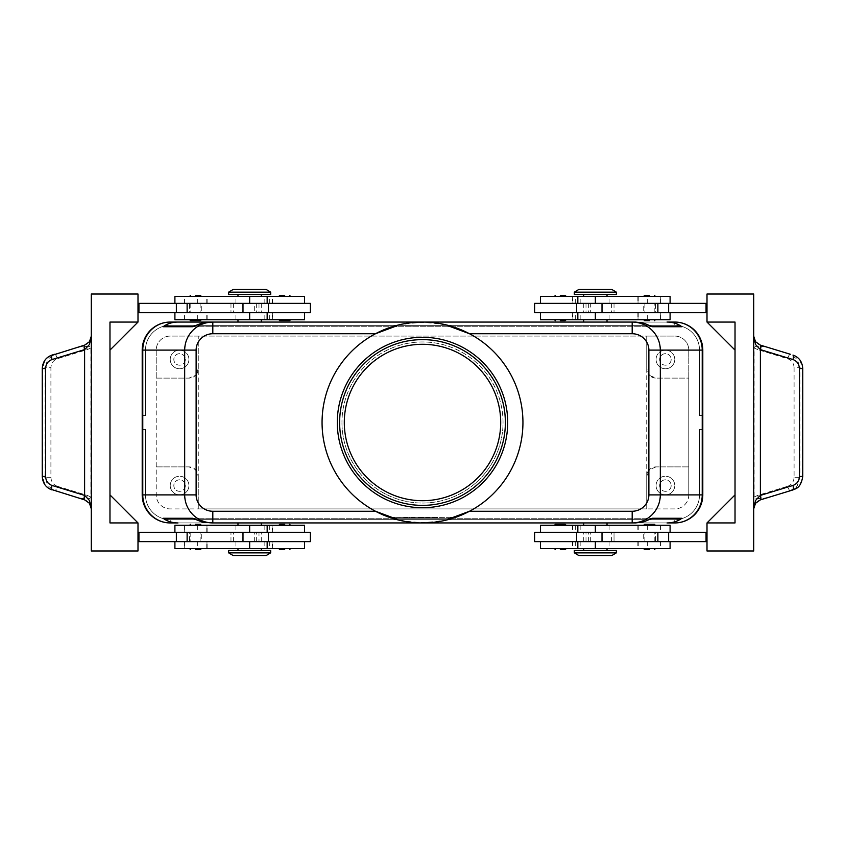 <?xml version="1.0" encoding="UTF-8"?>
<svg xmlns="http://www.w3.org/2000/svg" width="845" height="845" viewBox="0 0 845 845"><rect width="100%" height="100%" fill="white"/><g stroke="black" fill="none" stroke-linecap="round" stroke-linejoin="round"><path stroke-width="0.63" stroke-dasharray="4.22 3.17" d="M337.292 422.5A85.208 85.208 0 0 1 422.5 337.292A85.208 85.208 0 0 1 507.708 422.5A85.208 85.208 0 0 1 422.5 507.708A85.208 85.208 0 0 1 337.292 422.5M190.516 319.727L195.459 319.727L190.516 319.727M190.516 296.373L195.459 296.373L190.516 296.373M310.379 303.376L258.992 303.376L258.992 312.713L268.34 312.713L230.97 312.713L310.379 312.713M304.549 319.727L237.973 319.727L272.132 319.727L272.417 312.713L258.992 312.713M174.904 296.373L304.549 296.373M265.034 303.376L174.904 303.376L265.034 303.376M272.132 319.727L174.904 319.727M258.992 303.376L230.97 303.376L256.658 303.376L254.324 303.376L254.324 312.713L184.252 312.713L267.168 312.713L137.999 312.713L137.999 303.376L137.999 312.713M270.675 294.504L228.636 294.504M560.309 319.727L554.468 319.727L560.309 319.727M560.309 296.373L554.468 296.373L560.309 296.373M195.459 525.273L201.3 525.273L195.459 525.273M195.459 548.627L201.3 548.627L195.459 548.627M137.999 541.624L138.939 541.624L138.939 532.287L138.939 541.624L304.549 541.624L258.992 541.624L258.992 532.287L268.34 532.287L174.904 532.287L304.549 532.287L137.999 532.287L137.999 541.624L137.999 532.287M258.992 541.624L310.379 541.624M174.904 548.627L304.549 548.627M267.168 548.627L184.252 548.627L267.168 548.627M235.913 541.624L184.252 541.624L235.913 541.624L235.913 548.627M304.549 525.273L174.904 525.273M270.675 550.496L228.636 550.496M565.252 525.273L560.309 525.273L565.252 525.273M565.252 548.627L560.309 548.627L565.252 548.627M447.311 519.517C430.242 523.235 413.701 523.235 397.689 519.517M692.266 512.419A24.758 24.758 0 0 0 699.523 494.906A24.758 24.758 0 0 1 674.764 519.664L170.236 519.664A24.758 24.758 0 0 1 152.734 512.419A24.758 24.758 0 0 0 170.236 519.664L674.764 519.664A24.758 24.758 0 0 0 699.523 494.906L699.523 429.503L702.797 429.503L702.797 494.906A28.033 28.033 0 0 1 674.764 522.939A28.033 28.033 0 0 0 694.579 514.732A28.033 28.033 0 0 1 674.764 522.939A28.033 28.033 0 0 0 694.579 514.732A28.033 28.033 0 0 1 674.764 522.939A28.033 28.033 0 0 0 694.579 514.732A28.033 28.033 0 0 1 674.764 522.939A28.033 28.033 0 0 0 694.579 514.732A28.033 28.033 0 0 1 674.764 522.939A28.033 28.033 0 0 0 694.579 514.732A28.033 28.033 0 0 1 674.764 522.939A28.033 28.033 0 0 0 702.797 494.906A28.033 28.033 0 0 1 694.579 514.732A28.033 28.033 0 0 0 702.797 494.906A28.033 28.033 0 0 1 694.579 514.732A28.033 28.033 0 0 0 702.797 494.906A28.033 28.033 0 0 1 694.579 514.732A28.033 28.033 0 0 0 702.797 494.906A28.033 28.033 0 0 1 694.579 514.732A28.033 28.033 0 0 0 702.797 494.906A28.033 28.033 0 0 1 694.579 514.732A28.033 28.033 0 0 0 702.797 494.906L702.797 429.503L702.797 494.906L702.797 429.503L702.797 494.906L702.797 429.503L702.797 494.906L702.797 429.503L702.797 494.906L702.797 429.503L702.797 494.906L702.797 429.503L699.523 429.503L699.523 494.906A24.758 24.758 0 0 1 674.764 519.664L170.236 519.664A24.758 24.758 0 0 1 145.477 494.906L145.477 429.503L142.203 429.503L142.203 494.906A28.033 28.033 0 0 0 170.236 522.939A28.033 28.033 0 0 1 150.421 514.732A28.033 28.033 0 0 0 170.236 522.939A28.033 28.033 0 0 1 150.421 514.732A28.033 28.033 0 0 0 170.236 522.939A28.033 28.033 0 0 1 150.421 514.732A28.033 28.033 0 0 0 170.236 522.939A28.033 28.033 0 0 1 150.421 514.732A28.033 28.033 0 0 0 170.236 522.939A28.033 28.033 0 0 1 150.421 514.732A28.033 28.033 0 0 0 170.236 522.939A28.033 28.033 0 0 1 150.421 514.732A28.033 28.033 0 0 0 170.236 522.939L674.764 522.939A28.033 28.033 0 0 0 702.797 494.906L699.523 494.906L699.523 429.503L702.797 429.503L699.523 429.503L699.523 494.906A24.758 24.758 0 0 1 692.266 512.419A24.758 24.758 0 0 0 699.523 494.906L699.523 429.503L702.797 429.503L699.523 429.503L699.523 494.906A24.758 24.758 0 0 1 674.764 519.664A24.758 24.758 0 0 0 699.523 494.906L699.523 429.503L702.797 429.503L699.523 429.503L699.523 494.906A24.758 24.758 0 0 1 674.764 519.664L170.236 519.664L674.764 519.664A24.758 24.758 0 0 0 699.523 494.906L699.523 429.503L702.797 429.503L699.523 429.503L699.523 494.906A24.758 24.758 0 0 1 674.764 519.664L170.236 519.664A24.758 24.758 0 0 1 152.734 512.419A24.758 24.758 0 0 0 170.236 519.664L674.764 519.664A24.758 24.758 0 0 0 699.523 494.906L699.523 429.503L702.797 429.503L699.523 429.503L699.523 494.906L702.797 494.906L699.523 494.906L702.797 494.906L699.523 494.906L702.797 494.906L699.523 494.906L702.797 494.906L699.523 494.906L702.797 494.906L699.523 494.906L702.797 494.906L702.797 350.094A28.033 28.033 0 0 0 674.764 322.061A28.033 28.033 0 0 1 694.579 330.268A28.033 28.033 0 0 0 674.764 322.061A28.033 28.033 0 0 1 694.579 330.268A28.033 28.033 0 0 0 674.764 322.061A28.033 28.033 0 0 1 694.579 330.268A28.033 28.033 0 0 0 674.764 322.061A28.033 28.033 0 0 1 694.579 330.268A28.033 28.033 0 0 0 674.764 322.061A28.033 28.033 0 0 1 694.579 330.268A28.033 28.033 0 0 0 674.764 322.061A28.033 28.033 0 0 1 694.579 330.268A28.033 28.033 0 0 0 674.764 322.061L170.236 322.061A28.033 28.033 0 0 0 150.421 330.268A28.033 28.033 0 0 1 170.236 322.061A28.033 28.033 0 0 0 150.421 330.268A28.033 28.033 0 0 1 170.236 322.061A28.033 28.033 0 0 0 150.421 330.268A28.033 28.033 0 0 1 170.236 322.061A28.033 28.033 0 0 0 150.421 330.268A28.033 28.033 0 0 1 170.236 322.061A28.033 28.033 0 0 0 150.421 330.268A28.033 28.033 0 0 1 170.236 322.061A28.033 28.033 0 0 0 150.421 330.268A28.033 28.033 0 0 1 170.236 322.061A28.033 28.033 0 0 0 142.203 350.094A28.033 28.033 0 0 1 150.421 330.268A28.033 28.033 0 0 0 142.203 350.094A28.033 28.033 0 0 1 150.421 330.268A28.033 28.033 0 0 0 142.203 350.094A28.033 28.033 0 0 1 150.421 330.268A28.033 28.033 0 0 0 142.203 350.094A28.033 28.033 0 0 1 150.421 330.268A28.033 28.033 0 0 0 142.203 350.094A28.033 28.033 0 0 1 150.421 330.268A28.033 28.033 0 0 0 142.203 350.094A28.033 28.033 0 0 1 150.421 330.268A28.033 28.033 0 0 0 142.203 350.094L142.203 415.497L145.477 415.497L142.203 415.497L142.203 350.094L142.203 415.497L145.477 415.497L145.477 350.094A24.758 24.758 0 0 1 152.734 332.581A24.758 24.758 0 0 0 145.477 350.094A24.758 24.758 0 0 1 170.236 325.336A24.758 24.758 0 0 0 145.477 350.094A24.758 24.758 0 0 1 170.236 325.336A24.758 24.758 0 0 0 145.477 350.094A24.758 24.758 0 0 1 170.236 325.336A24.758 24.758 0 0 0 145.477 350.094A24.758 24.758 0 0 1 170.236 325.336A24.758 24.758 0 0 0 145.477 350.094A24.758 24.758 0 0 1 170.236 325.336A24.758 24.758 0 0 0 145.477 350.094L145.477 415.497L142.203 415.497L142.203 350.094L142.203 415.497L145.477 415.497L145.477 350.094L145.477 415.497L142.203 415.497L142.203 350.094L142.203 415.497L145.477 415.497L145.477 350.094L145.477 415.497L142.203 415.497L142.203 350.094L142.203 415.497L142.203 350.094L142.203 415.497L142.203 350.094L145.477 350.094L145.477 415.497L145.477 350.094L145.477 415.497L142.203 415.497L145.477 415.497L145.477 350.094L145.477 415.497L142.203 415.497L145.477 415.497L145.477 350.094L142.203 350.094L145.477 350.094L142.203 350.094L142.203 494.906A28.033 28.033 0 0 0 150.421 514.732A28.033 28.033 0 0 1 142.203 494.906A28.033 28.033 0 0 0 150.421 514.732A28.033 28.033 0 0 1 142.203 494.906A28.033 28.033 0 0 0 150.421 514.732A28.033 28.033 0 0 1 142.203 494.906A28.033 28.033 0 0 0 150.421 514.732A28.033 28.033 0 0 1 142.203 494.906A28.033 28.033 0 0 0 150.421 514.732A28.033 28.033 0 0 1 142.203 494.906L142.203 429.503L142.203 494.906L142.203 429.503L142.203 494.906L142.203 429.503L142.203 494.906L142.203 429.503L142.203 494.906L142.203 429.503L142.203 494.906L142.203 429.503L145.477 429.503L145.477 494.906A24.758 24.758 0 0 0 152.734 512.419A24.758 24.758 0 0 1 145.477 494.906L145.477 429.503L142.203 429.503L145.477 429.503L145.477 494.906A24.758 24.758 0 0 0 170.236 519.664A24.758 24.758 0 0 1 145.477 494.906L145.477 429.503L142.203 429.503L145.477 429.503L145.477 494.906A24.758 24.758 0 0 0 170.236 519.664L674.764 519.664L170.236 519.664A24.758 24.758 0 0 1 145.477 494.906L145.477 429.503L142.203 429.503L145.477 429.503L145.477 494.906A24.758 24.758 0 0 0 170.236 519.664L674.764 519.664A24.758 24.758 0 0 0 692.266 512.419A24.758 24.758 0 0 1 674.764 519.664L170.236 519.664A24.758 24.758 0 0 1 145.477 494.906L145.477 429.503L142.203 429.503L145.477 429.503L145.477 494.906A24.758 24.758 0 0 0 170.236 519.664L674.764 519.664A24.758 24.758 0 0 0 692.266 512.419M152.734 512.419A24.758 24.758 0 0 1 145.477 494.906L145.477 429.503L142.203 429.503L145.477 429.503L145.477 494.906A24.758 24.758 0 0 0 152.734 512.419M674.764 322.061L674.764 325.336A24.758 24.758 0 0 1 692.266 332.581A24.758 24.758 0 0 0 674.764 325.336A24.758 24.758 0 0 1 699.523 350.094A24.758 24.758 0 0 0 674.764 325.336A24.758 24.758 0 0 1 699.523 350.094A24.758 24.758 0 0 0 674.764 325.336A24.758 24.758 0 0 1 699.523 350.094A24.758 24.758 0 0 0 674.764 325.336A24.758 24.758 0 0 1 699.523 350.094A24.758 24.758 0 0 0 674.764 325.336A24.758 24.758 0 0 1 699.523 350.094A24.758 24.758 0 0 0 674.764 325.336L170.236 325.336A24.758 24.758 0 0 0 152.734 332.581A24.758 24.758 0 0 1 170.236 325.336L674.764 325.336L170.236 325.336L674.764 325.336L170.236 325.336L674.764 325.336L170.236 325.336L674.764 325.336L170.236 325.336L674.764 325.336L170.236 325.336L674.764 325.336L674.764 322.061L170.236 322.061L674.764 322.061L170.236 322.061L674.764 322.061L170.236 322.061L674.764 322.061L170.236 322.061L674.764 322.061L674.764 325.336L674.764 322.061L170.236 322.061L674.764 322.061L170.236 322.061L170.236 325.336L170.236 322.061M702.797 350.094A28.033 28.033 0 0 0 694.579 330.268A28.033 28.033 0 0 1 702.797 350.094A28.033 28.033 0 0 0 694.579 330.268A28.033 28.033 0 0 1 702.797 350.094A28.033 28.033 0 0 0 694.579 330.268A28.033 28.033 0 0 1 702.797 350.094A28.033 28.033 0 0 0 694.579 330.268A28.033 28.033 0 0 1 702.797 350.094A28.033 28.033 0 0 0 694.579 330.268A28.033 28.033 0 0 1 702.797 350.094L702.797 415.497L699.523 415.497L699.523 350.094A24.758 24.758 0 0 0 692.266 332.581A24.758 24.758 0 0 1 699.523 350.094L699.523 415.497L702.797 415.497L702.797 350.094L702.797 415.497L699.523 415.497L699.523 350.094L699.523 415.497L702.797 415.497L702.797 350.094L702.797 415.497L699.523 415.497L699.523 350.094L699.523 415.497L702.797 415.497L702.797 350.094L702.797 415.497L699.523 415.497L699.523 350.094L699.523 415.497L702.797 415.497L702.797 350.094L702.797 415.497L699.523 415.497L699.523 350.094L699.523 415.497L702.797 415.497L702.797 350.094A28.033 28.033 0 0 0 694.579 330.268A28.033 28.033 0 0 1 702.797 350.094L699.523 350.094L699.523 415.497L699.523 350.094L702.797 350.094M574.325 552.841L616.364 552.841M578.994 555.64L611.695 555.64M574.325 550.496L616.364 550.496M595.345 522.939L607.027 522.939L595.345 522.939M540.451 525.273L670.096 525.273M270.675 552.841L228.636 552.841M266.006 555.64L233.304 555.64M249.655 522.939L237.973 522.939L249.655 522.939M574.325 292.159L616.364 292.159M578.994 289.36L611.695 289.36M574.325 294.504L616.364 294.504M595.345 322.061L607.027 322.061L595.345 322.061M540.451 319.727L670.096 319.727M270.675 292.159L228.636 292.159M266.006 289.36L233.304 289.36M249.655 322.061L237.973 322.061L249.655 322.061M656.079 466.884L649.467 469.619A9.348 9.348 0 0 0 646.731 476.221L646.731 336.078L674.764 336.078A14.016 14.016 0 0 1 688.781 350.094L688.781 378.116L656.079 378.116A9.348 9.348 0 0 1 649.467 375.381L656.079 378.116L688.781 378.116L688.781 494.906A14.016 14.016 0 0 1 674.764 508.922L646.731 508.922L646.731 476.221L649.467 469.619A9.348 9.348 0 0 1 656.079 466.884L688.781 466.884L656.079 466.884M198.269 476.221L198.269 508.922L170.236 508.922A14.016 14.016 0 0 1 156.219 494.906L156.219 378.116L188.921 378.116A9.348 9.348 0 0 0 195.533 375.381L188.921 378.116L156.219 378.116L156.219 350.094A14.016 14.016 0 0 1 170.236 336.078L198.269 336.078L198.269 476.221A9.348 9.348 0 0 0 188.921 466.884L195.533 469.619L198.269 476.221L198.269 508.922L646.731 508.922L646.731 476.221M671.162 485.569A5.746 5.746 0 0 1 665.416 491.315A5.746 5.746 0 0 1 659.681 485.569A5.746 5.746 0 0 1 665.416 479.823A5.746 5.746 0 0 1 671.162 485.569A5.746 5.746 0 0 1 665.416 491.315A5.746 5.746 0 0 1 659.681 485.569A5.746 5.746 0 0 1 665.416 479.823A5.746 5.746 0 0 1 671.162 485.569M656.079 485.569A9.348 9.348 0 0 0 665.416 494.906A9.348 9.348 0 0 0 674.764 485.569A9.348 9.348 0 0 1 665.416 494.906A9.348 9.348 0 0 1 656.079 485.569A9.348 9.348 0 0 1 665.416 476.221A9.348 9.348 0 0 1 674.764 485.569A9.348 9.348 0 0 0 665.416 476.221A9.348 9.348 0 0 0 656.079 485.569M185.319 359.431A5.746 5.746 0 0 1 179.584 365.177A5.746 5.746 0 0 1 173.838 359.431A5.746 5.746 0 0 1 179.584 353.685A5.746 5.746 0 0 1 185.319 359.431A5.746 5.746 0 0 1 179.584 365.177A5.746 5.746 0 0 1 173.838 359.431A5.746 5.746 0 0 1 179.584 353.685A5.746 5.746 0 0 1 185.319 359.431M170.236 359.431A9.348 9.348 0 0 0 179.584 368.779A9.348 9.348 0 0 0 188.921 359.431A9.348 9.348 0 0 1 179.584 368.779A9.348 9.348 0 0 1 170.236 359.431A9.348 9.348 0 0 1 179.584 350.094A9.348 9.348 0 0 1 188.921 359.431A9.348 9.348 0 0 0 179.584 350.094A9.348 9.348 0 0 0 170.236 359.431M671.162 359.431A5.746 5.746 0 0 1 665.416 365.177A5.746 5.746 0 0 1 659.681 359.431A5.746 5.746 0 0 1 665.416 353.685A5.746 5.746 0 0 1 671.162 359.431A5.746 5.746 0 0 1 665.416 365.177A5.746 5.746 0 0 1 659.681 359.431A5.746 5.746 0 0 1 665.416 353.685A5.746 5.746 0 0 1 671.162 359.431M656.079 359.431A9.348 9.348 0 0 0 665.416 368.779A9.348 9.348 0 0 0 674.764 359.431A9.348 9.348 0 0 1 665.416 368.779A9.348 9.348 0 0 1 656.079 359.431A9.348 9.348 0 0 1 665.416 350.094A9.348 9.348 0 0 1 674.764 359.431A9.348 9.348 0 0 0 665.416 350.094A9.348 9.348 0 0 0 656.079 359.431M185.319 485.569A5.746 5.746 0 0 1 179.584 491.315A5.746 5.746 0 0 1 173.838 485.569A5.746 5.746 0 0 1 179.584 479.823A5.746 5.746 0 0 1 185.319 485.569A5.746 5.746 0 0 1 179.584 491.315A5.746 5.746 0 0 1 173.838 485.569A5.746 5.746 0 0 1 179.584 479.823A5.746 5.746 0 0 1 185.319 485.569M170.236 485.569A9.348 9.348 0 0 0 179.584 494.906A9.348 9.348 0 0 0 188.921 485.569A9.348 9.348 0 0 1 179.584 494.906A9.348 9.348 0 0 1 170.236 485.569A9.348 9.348 0 0 1 179.584 476.221A9.348 9.348 0 0 1 188.921 485.569A9.348 9.348 0 0 0 179.584 476.221A9.348 9.348 0 0 0 170.236 485.569M670.096 548.627L540.451 548.627M534.621 541.624L614.03 541.624L614.03 532.287L707.001 532.287L707.001 541.624L707.001 532.287M540.663 532.287L580.166 532.287L540.663 532.287L540.663 525.273M581.613 541.624L660.748 541.624L581.613 541.624M586.007 541.624L586.007 532.287L614.03 532.287L614.03 541.624L540.451 541.624L707.001 541.624M534.621 532.287L586.007 532.287M654.484 548.627L649.541 548.627L654.484 548.627M654.484 525.273L649.541 525.273L654.484 525.273M284.691 548.627L290.532 548.627L284.691 548.627M284.691 525.273L290.532 525.273L284.691 525.273M670.096 296.373L540.451 296.373M581.613 312.713L660.748 312.713L581.613 312.713M534.621 303.376L670.096 303.376L590.676 303.376L590.676 312.713L707.001 312.713L707.001 303.376L707.001 312.713M586.007 303.376L586.007 312.713L576.66 312.713L614.03 312.713L590.676 312.713M649.541 296.373L643.7 296.373L649.541 296.373M649.541 319.727L643.7 319.727L649.541 319.727M279.748 296.373L284.691 296.373L279.748 296.373M279.748 319.727L284.691 319.727L279.748 319.727M753.708 336.173L753.708 550.972L707.001 550.972L707.001 522.939L735.023 522.939L735.023 322.061L707.001 322.061L707.001 294.028L753.708 294.028L753.708 336.173A9.348 9.348 0 0 0 760.331 345.109L771.95 348.647A17.122 4.669 -163 0 0 759.454 346.418A17.122 4.669 -163 0 0 758.905 346.418C756.032 346.091 754.448 346.608 754.152 347.96L754.152 497.04C754.49 498.402 756.074 498.92 758.905 498.582A17.122 4.669 163 0 0 759.454 498.582A17.122 4.669 163 0 0 771.95 496.353L760.331 499.891A9.348 9.348 0 0 0 753.708 508.827M42.25 368.547L45.102 367.733L50.911 367.733L50.911 477.267L45.102 477.267L45.102 367.733L47.721 359.315L54.64 354.277L84.669 345.109A9.348 9.348 0 0 0 91.292 336.173L91.292 294.028L137.999 294.028L137.999 322.061L109.977 350.094L137.999 322.061L109.977 322.061L137.999 322.061L109.977 322.061L109.977 350.094L109.977 322.061L137.999 322.061L109.977 322.061L109.977 350.094L137.999 322.061M49.411 356.189L45.06 360.128L42.44 368.547L42.44 476.453L45.06 484.872L49.411 488.811M54.661 354.266L54.661 354.266A4.669 1.278 -107 0 1 56.002 355.439A4.669 1.278 -107 0 1 57.354 358.734C53.309 360.245 51.165 363.255 50.911 367.733M802.75 368.547L802.56 476.453L799.898 477.267L794.089 477.267L794.089 367.733L799.898 367.733L799.898 477.267L797.279 485.685L790.36 490.723L792.99 489.92L799.94 484.872L802.75 476.453M758.905 498.582A4.669 1.278 73 0 1 757.638 495.423L787.646 486.266A4.669 1.278 73 0 0 788.998 489.561A4.669 1.278 73 0 0 790.339 490.734L771.95 496.353M137.999 522.939L109.977 522.939L137.999 522.939L109.977 522.939L137.999 522.939L109.977 494.906L109.977 522.939L137.999 522.939L109.977 494.906L109.977 522.939L109.977 494.906L109.977 522.939L109.977 494.906L137.999 522.939L137.999 550.972L91.292 550.972L91.292 508.827A9.348 9.348 0 0 0 84.669 499.891L73.05 496.353A17.122 4.669 17 0 0 85.546 498.582A17.122 4.669 17 0 0 86.095 498.582C88.968 498.909 90.552 498.392 90.848 497.04L90.848 347.96C90.51 346.598 88.926 346.08 86.095 346.418A17.122 4.669 -17 0 0 85.546 346.418A17.122 4.669 -17 0 0 73.05 348.647M73.05 496.353L54.64 490.723L47.721 485.685L45.102 477.267L42.25 476.453M50.911 477.267C51.165 481.745 53.309 484.755 57.354 486.266A4.669 1.278 -73 0 1 56.002 489.561A4.669 1.278 -73 0 1 54.661 490.734L51.957 489.899M771.95 348.647L790.36 354.277L797.279 359.315L799.898 367.733L802.56 368.547L799.94 360.128L795.589 356.189M500.705 422.5A78.205 78.205 0 0 1 422.5 500.705A78.205 78.205 0 0 1 344.295 422.5A78.205 78.205 0 0 1 422.5 344.295A78.205 78.205 0 0 1 500.705 422.5M397.689 325.483C414.23 321.787 430.77 321.787 447.311 325.483M469.503 333.743A100.439 100.439 0 0 1 469.503 511.257A100.439 100.439 0 0 1 322.061 422.5A100.439 100.439 0 0 1 469.503 333.743M505.373 422.5A82.873 82.873 0 0 1 422.5 505.373A82.873 82.873 0 0 1 339.627 422.5A82.873 82.873 0 0 1 422.5 339.627A82.873 82.873 0 0 1 505.373 422.5M503.039 422.5A80.539 80.539 0 0 0 422.5 341.961A80.539 80.539 0 0 0 341.961 422.5A80.539 80.539 0 0 1 422.5 341.961A80.539 80.539 0 0 1 503.039 422.5A80.539 80.539 0 0 1 422.5 503.039A80.539 80.539 0 0 1 341.961 422.5A80.539 80.539 0 0 0 422.5 503.039A80.539 80.539 0 0 0 503.039 422.5M198.269 368.779L195.533 375.381A9.348 9.348 0 0 0 198.269 368.779L198.269 336.078L646.731 336.078L646.731 368.779L649.467 375.381A9.348 9.348 0 0 1 646.731 368.779M794.089 367.733C793.835 363.255 791.691 360.245 787.646 358.734L757.638 349.576A4.669 1.278 107 0 1 758.905 346.418M57.354 486.266L87.362 495.423A4.669 1.278 -73 0 1 86.095 498.582M86.095 346.418A4.669 1.278 -107 0 1 87.362 349.576L57.354 358.734M91.292 508.827L91.292 336.173M109.977 350.094L109.977 322.061L109.977 350.094M254.324 303.376L138.939 303.376L138.939 312.713L138.939 303.376L137.999 303.376M735.023 350.094L707.001 322.061L735.023 322.061L735.023 350.094L735.023 322.061L707.001 322.061L735.023 350.094L735.023 322.061L735.023 350.094L707.001 322.061L735.023 322.061L707.001 322.061M735.023 522.939L735.023 494.906L735.023 522.939L735.023 494.906L735.023 522.939L707.001 522.939L735.023 494.906L707.001 522.939L735.023 522.939M735.023 494.906L707.001 522.939M590.676 303.376L707.001 303.376M706.061 303.376L706.061 312.713M706.061 541.624L706.061 532.287M284.691 319.727L290.532 319.727L284.691 319.727M284.691 296.373L290.532 296.373L284.691 296.373M614.03 303.376L614.03 312.713L614.03 303.376M588.342 303.376L588.342 312.713M534.621 312.713L586.007 312.713M595.345 296.373L583.673 296.373L595.345 296.373L595.345 303.376L595.345 296.373M583.673 319.727L595.345 319.727L583.673 319.727M649.541 525.273L643.7 525.273L649.541 525.273M649.541 548.627L643.7 548.627L649.541 548.627M588.342 541.624L588.342 532.287M590.676 541.624L590.676 532.287M560.309 548.627L554.468 548.627L560.309 548.627M595.345 548.627L607.027 548.627L595.345 548.627L595.345 541.624L595.345 548.627M560.309 525.273L554.468 525.273L560.309 525.273M595.345 525.273L607.027 525.273L595.345 525.273L595.345 532.287L595.345 525.273M156.219 466.884L188.921 466.884L156.219 466.884M688.781 494.906L688.781 350.094A14.016 14.016 0 0 0 674.764 336.078L170.236 336.078A14.016 14.016 0 0 0 156.219 350.094L156.219 494.906A14.016 14.016 0 0 0 170.236 508.922L674.764 508.922A14.016 14.016 0 0 0 688.781 494.906M249.655 294.504L237.973 294.504L249.655 294.504M249.655 550.496L261.327 550.496L249.655 550.496M632.187 322.061L212.813 322.061L632.187 322.061M702.797 415.497L699.523 415.497L702.797 415.497M212.813 522.939L632.187 522.939L212.813 522.939M674.764 522.939L674.764 519.664L674.764 522.939L674.764 519.664L674.764 522.939L674.764 519.664L674.764 522.939L674.764 519.664L674.764 522.939L674.764 519.664L674.764 522.939L674.764 519.664L674.764 522.939L170.236 522.939L674.764 522.939L170.236 522.939L674.764 522.939L170.236 522.939L674.764 522.939L170.236 522.939L674.764 522.939L170.236 522.939L170.236 519.664L170.236 522.939L170.236 519.664L170.236 522.939L170.236 519.664L170.236 522.939L170.236 519.664L170.236 522.939L170.236 519.664L170.236 522.939L170.236 519.664L170.236 522.939L674.764 522.939L170.236 522.939M150.421 514.732A28.033 28.033 0 0 1 142.203 494.906A28.033 28.033 0 0 0 150.421 514.732M436.516 517.33L433.01 517.33L436.516 517.33L436.516 518.27L437.678 518.27L433.01 518.27L433.01 517.33L435.935 517.33L433.01 517.33L433.01 518.27L437.678 518.27L430.675 518.27L430.675 517.33L437.678 517.33L430.675 517.33L430.675 518.27L437.678 518.27L433.01 518.27L436.516 518.27L436.516 517.33M433.01 518.27L433.01 517.33L433.01 518.27M409.656 518.27L409.656 517.33L407.322 517.33L409.656 517.33L409.656 518.27L407.322 518.27L407.322 517.33L407.322 518.27L409.656 518.27M394.467 518.27L452.867 518.27L394.467 517.33L452.867 517.33L392.133 517.33L428.341 517.33L416.659 517.33L422.5 517.33L422.5 518.27L394.467 518.27L394.467 517.33M450.533 518.27L450.533 517.33M452.867 518.27L452.867 517.33M392.133 518.27L422.5 518.27L422.5 517.33L422.5 518.27L392.133 518.27L392.133 517.33M414.325 518.27L423.672 518.27L411.99 518.27L411.99 517.33L423.672 517.33L411.99 517.33L411.99 518.27L414.325 518.27L414.325 517.33L414.325 518.27M428.341 518.27L428.341 517.33L428.341 518.27L426.007 518.27L426.007 517.33L426.007 518.27L422.5 518.27L422.5 517.33L422.5 518.27L418.993 518.27L418.993 517.33L418.993 518.27L416.659 518.27L416.659 517.33L416.659 518.27L428.341 518.27M192.702 518.27L652.298 518.27L192.702 518.27M209.465 522.939L635.535 522.939M192.702 326.73L652.298 326.73L192.702 326.73M635.535 322.061L209.465 322.061M310.379 532.287L258.992 532.287M138.939 541.624L138.939 532.287M254.324 541.624L254.324 532.287M256.658 541.624L256.658 532.287M230.97 541.624L230.97 532.287L230.97 541.624M254.324 312.713L272.132 312.713M195.459 319.727L201.3 319.727L195.459 319.727M195.459 296.373L201.3 296.373L195.459 296.373M138.939 303.376L138.939 312.713M256.658 303.376L256.658 312.713M230.97 303.376L230.97 312.713L230.97 303.376M189.618 303.376L201.3 303.376L201.3 312.713L189.618 312.713L189.618 303.376L201.3 303.376M199.42 303.376L190.79 303.376L199.42 303.376M191.509 312.713L200.128 312.713L191.509 312.713M189.618 312.713L201.3 312.713M655.382 303.376L643.7 303.376L643.7 312.713L655.382 312.713L655.382 303.376L643.7 303.376M653.491 303.376L644.872 303.376L653.491 303.376M645.58 312.713L654.21 312.713L645.58 312.713M655.382 312.713L643.7 312.713M189.618 541.624L201.3 541.624L201.3 532.287L189.618 532.287L189.618 541.624L201.3 541.624M191.509 541.624L200.128 541.624L191.509 541.624M199.42 532.287L190.79 532.287L199.42 532.287M189.618 532.287L201.3 532.287M655.382 541.624L643.7 541.624L643.7 532.287L655.382 532.287L655.382 541.624L643.7 541.624M645.58 541.624L654.21 541.624L645.58 541.624M653.491 532.287L644.872 532.287L653.491 532.287M655.382 532.287L643.7 532.287M269.703 303.376L269.703 296.373M304.337 319.727L304.337 312.713M235.913 319.727L235.913 312.713M304.337 541.624L304.337 548.627M269.703 525.273L269.703 532.287M142.203 494.906L145.477 494.906L142.203 494.906M145.477 350.094L142.203 350.094L145.477 350.094M609.087 525.273L609.087 532.287M575.297 541.624L575.297 548.627M575.297 319.727L575.297 312.713M609.087 303.376L609.087 296.373M540.663 303.376L540.663 296.373M787.646 358.734A4.669 1.278 107 0 1 788.998 355.439A4.669 1.278 107 0 1 790.339 354.266L790.36 354.277M787.646 486.266C791.691 484.755 793.835 481.745 794.089 477.267M754.152 497.04L757.638 495.423M757.638 349.576L754.152 347.96M87.362 495.423L90.848 497.04M90.848 347.96L87.362 349.576M583.737 303.376L583.737 312.713M611.379 303.376L611.379 312.713M602.358 303.376L602.358 312.713M575.297 303.376L575.297 296.373M572.868 303.376L572.868 296.373M660.526 303.376L660.526 296.373M647.333 303.376L647.333 296.373M638.028 303.376L638.028 296.373M595.345 319.727L595.345 312.713L595.345 319.727M540.663 319.727L540.663 312.713M572.868 319.727L572.868 312.713M660.526 319.727L660.526 312.713M647.333 319.727L647.333 312.713M638.028 319.727L638.028 312.713M609.087 319.727L609.087 312.713M611.379 541.624L611.379 532.287M583.737 541.624L583.737 532.287M602.358 541.624L602.358 532.287M540.663 541.624L540.663 548.627M572.868 541.624L572.868 548.627M660.526 541.624L660.526 548.627M647.333 541.624L647.333 548.627M638.028 541.624L638.028 548.627M609.087 541.624L609.087 548.627M575.297 525.273L575.297 532.287M572.868 525.273L572.868 532.287M660.526 525.273L660.526 532.287M647.333 525.273L647.333 532.287M638.028 525.273L638.028 532.287M435.935 518.27L435.935 517.33L435.935 518.27M437.097 518.27L437.097 517.33L437.097 518.27M432.429 518.27L432.429 517.33L432.429 518.27M423.081 518.27L423.081 517.33M421.919 518.27L421.919 517.33M412.571 518.27L412.571 517.33M426.239 518.27L426.239 517.33M418.761 518.27L418.761 517.33M249.655 525.273L249.655 532.287L249.655 525.273M235.913 525.273L235.913 532.287M206.972 525.273L206.972 532.287M197.667 525.273L197.667 532.287M184.474 525.273L184.474 532.287M272.132 525.273L272.132 532.287M304.337 525.273L304.337 532.287M249.655 541.624L249.655 548.627L249.655 541.624M206.972 541.624L206.972 548.627M197.667 541.624L197.667 548.627M184.474 541.624L184.474 548.627M272.132 541.624L272.132 548.627M269.703 541.624L269.703 548.627M261.263 541.624L261.263 532.287M242.642 541.624L242.642 532.287M233.621 541.624L233.621 532.287M249.655 319.727L249.655 312.713L249.655 319.727M206.972 319.727L206.972 312.713M197.667 319.727L197.667 312.713M184.474 319.727L184.474 312.713M269.703 319.727L269.703 312.713M249.655 303.376L249.655 296.373L249.655 303.376M235.913 303.376L235.913 296.373M206.972 303.376L206.972 296.373M197.667 303.376L197.667 296.373M184.474 303.376L184.474 296.373M272.132 303.376L272.132 296.373M304.337 303.376L304.337 296.373M261.263 303.376L261.263 312.713M242.642 303.376L242.642 312.713M233.621 303.376L233.621 312.713M264.834 303.376L264.834 296.373M264.834 525.273L264.834 532.287M580.166 541.624L580.166 548.627M580.166 319.727L580.166 312.713M580.166 303.376L580.166 296.373M572.424 296.373L572.424 303.376M660.748 296.373L660.748 303.376M637.859 296.373L637.859 303.376M638.25 296.373L638.25 303.376M572.424 312.713L572.424 319.727M660.748 312.713L660.748 319.727M637.859 312.713L637.859 319.727M638.25 312.713L638.25 319.727M572.424 541.624L572.424 548.627M660.748 541.624L660.748 548.627M637.859 541.624L637.859 548.627M638.25 541.624L638.25 548.627M580.166 525.273L580.166 532.287M572.424 525.273L572.424 532.287M660.748 525.273L660.748 532.287M637.859 525.273L637.859 532.287M638.25 525.273L638.25 532.287M437.678 518.27L437.678 517.33M423.672 518.27L423.672 517.33M206.75 532.287L206.75 525.273M207.141 532.287L207.141 525.273M184.252 532.287L184.252 525.273M272.576 532.287L272.576 525.273M206.75 548.627L206.75 541.624M207.141 548.627L207.141 541.624M184.252 548.627L184.252 541.624M272.576 548.627L272.576 541.624M264.834 541.624L264.834 548.627M206.75 319.727L206.75 312.713M207.141 319.727L207.141 312.713M184.252 319.727L184.252 312.713M272.576 319.727L272.576 312.713M264.834 319.727L264.834 312.713M206.75 303.376L206.75 296.373M207.141 303.376L207.141 296.373M184.252 303.376L184.252 296.373M272.576 303.376L272.576 296.373M190.79 303.376L190.79 312.713M200.138 303.376L200.138 312.713M644.862 303.376L644.862 312.713M654.21 312.713L654.21 303.376M200.138 541.624L200.138 532.287M190.79 532.287L190.79 541.624M654.21 541.624L654.21 532.287M644.862 541.624L644.862 532.287"/><path stroke-width="1.27" d="M344.295 422.5A78.205 78.205 0 0 1 422.5 344.295A78.205 78.205 0 0 1 500.705 422.5A78.205 78.205 0 0 1 422.5 500.705A78.205 78.205 0 0 1 344.295 422.5M191.308 320.656L195.459 320.656L191.308 320.656M195.459 295.433L200.371 295.433L195.459 295.433M310.379 312.713L310.379 303.376L268.34 303.376L268.34 312.713L310.379 312.713M304.549 303.376L304.549 296.373L174.904 296.373L174.904 303.376M174.904 312.713L174.904 319.727L304.549 319.727L304.549 312.713M560.309 320.656L565.22 320.656L560.309 320.656M560.309 295.433L565.22 295.433L560.309 295.433M195.459 524.344L200.371 524.344L195.459 524.344M195.459 549.567L200.371 549.567L195.459 549.567M268.34 541.624L310.379 541.624L310.379 532.287L268.34 532.287L268.34 541.624L242.99 541.624L242.99 532.287L268.34 532.287M304.549 541.624L304.549 548.627L174.904 548.627L174.904 541.624M174.904 532.287L174.904 525.273L304.549 525.273L304.549 532.287M564.46 524.344L560.309 524.344L564.46 524.344M560.309 549.567L565.22 549.567L560.309 549.567M632.187 511.257L632.187 522.939C639.908 522.812 646.541 520.076 652.087 514.732C657.452 509.208 660.198 502.595 660.325 494.906L648.875 494.906A16.689 16.351 0 0 1 632.187 511.257L469.503 511.257L447.311 519.517M648.875 350.094L702.227 350.094A28.033 27.462 -90 0 0 694.178 330.268A28.033 27.462 -90 0 0 674.764 322.061L667.022 322.061C672.757 322.103 677.711 323.656 681.883 326.73L652.298 326.73L644.038 323.255L635.535 322.061L212.813 322.061C205.092 322.188 198.459 324.924 192.913 330.268C187.548 335.792 184.802 342.405 184.675 350.094L184.675 494.906L142.773 494.906A28.033 27.462 90 0 0 150.822 514.732A28.033 27.462 90 0 0 170.236 522.939L177.978 522.939C172.243 522.897 167.289 521.344 163.117 518.27L192.702 518.27L202.187 522.062L212.813 522.939L212.813 511.257A16.689 16.351 180 0 1 196.124 494.906L184.675 494.906C184.802 502.595 187.548 509.208 192.913 514.732C198.459 520.076 205.092 522.812 212.813 522.939L635.535 522.939L644.038 521.745L652.298 518.27L681.883 518.27C677.711 521.344 672.757 522.897 667.022 522.939L674.764 522.939A28.033 27.462 -90 0 0 694.178 514.732A28.033 27.462 -90 0 0 702.227 494.906L660.325 494.906L660.325 350.094C660.198 342.405 657.452 335.792 652.087 330.268C646.541 324.924 639.908 322.188 632.187 322.061L632.187 333.743A16.689 16.351 0 0 1 648.875 350.094L648.875 494.906M177.978 322.061L212.813 322.061L202.187 322.938L192.702 326.73L163.117 326.73C167.289 323.656 172.243 322.103 177.978 322.061L170.236 322.061A28.033 27.462 90 0 0 150.822 330.268A28.033 27.462 90 0 0 142.773 350.094L196.124 350.094A16.689 16.351 180 0 1 212.813 333.743L212.813 322.061L170.236 322.061A28.033 28.033 0 0 0 150.421 330.268A28.033 28.033 0 0 1 170.236 322.061M674.764 522.939A28.033 28.033 0 0 0 702.797 494.906L702.797 350.094A28.033 28.033 0 0 0 694.579 330.268A28.033 28.033 0 0 1 702.797 350.094L702.227 350.094L702.227 494.906L702.797 494.906A28.033 28.033 0 0 1 674.764 522.939L667.022 522.939M595.345 552.841L574.325 552.841L578.994 555.64L611.695 555.64L616.364 552.841L595.345 552.841M616.364 552.841L616.364 550.496L574.325 550.496L574.325 552.841M228.636 552.841L270.675 552.841L270.675 550.496L228.636 550.496L228.636 552.841L233.304 555.64L266.006 555.64L270.675 552.841M616.364 292.159L574.325 292.159L574.325 294.504L616.364 294.504L616.364 292.159L611.695 289.36L578.994 289.36L574.325 292.159M249.655 292.159L270.675 292.159L266.006 289.36L233.304 289.36L228.636 292.159L249.655 292.159M228.636 292.159L228.636 294.504L270.675 294.504L270.675 292.159M670.096 532.287L670.096 525.273L540.451 525.273L540.451 532.287M540.451 541.624L540.451 548.627L670.096 548.627L670.096 541.624M534.621 532.287L534.621 541.624L576.66 541.624L576.66 532.287L534.621 532.287M649.541 549.567L644.629 549.567L649.541 549.567M653.692 524.344L649.541 524.344L653.692 524.344M284.691 549.567L279.779 549.567L284.691 549.567M284.691 524.344L279.779 524.344L284.691 524.344M670.096 312.713L670.096 319.727L540.451 319.727L540.451 312.713M540.451 303.376L540.451 296.373L670.096 296.373L670.096 303.376M576.66 303.376L534.621 303.376L534.621 312.713L576.66 312.713L576.66 303.376L602.01 303.376L602.01 312.713L576.66 312.713M649.541 295.433L644.629 295.433L649.541 295.433M649.541 320.656L644.629 320.656L649.541 320.656M284.691 295.433L279.779 295.433L284.691 295.433M280.54 320.656L284.691 320.656L280.54 320.656M755.567 500.451L753.708 508.827L755.546 503.271L760.331 499.891A4.669 1.31 -107 0 0 760.331 495.423L755.567 500.451M790.339 354.266L760.331 345.109L755.546 341.729L753.708 336.173L755.567 344.549L760.394 349.608L792.959 359.547C797.004 361.058 799.148 364.058 799.402 368.547L799.402 476.453C799.148 480.942 797.004 483.942 792.959 485.452L760.331 495.423M49.411 488.811L84.669 499.891L89.454 503.271L91.292 508.827L89.433 500.451L84.669 495.423L52.041 485.452C47.996 483.942 45.852 480.942 45.598 476.453L45.598 368.547L42.25 368.547L42.25 476.453L45.598 476.453M45.598 368.547C45.852 364.058 47.996 361.058 52.041 359.547L84.669 349.576L89.433 344.549L91.292 336.173L89.454 341.729L84.669 345.109L49.411 356.189M52.041 359.547A4.669 1.278 -107 0 1 51.545 356.505A4.669 1.278 -107 0 1 52.01 355.08L54.661 354.266M84.563 499.86A4.669 1.278 -73 0 1 84.099 498.434A4.669 1.278 -73 0 1 84.606 495.392L84.606 349.608A4.669 1.278 -107 0 1 84.099 346.566A4.669 1.278 -107 0 1 84.563 345.14M760.437 345.14A4.669 1.278 107 0 1 760.901 346.566A4.669 1.278 107 0 1 760.394 349.608L760.394 495.392A4.669 1.278 -107 0 1 760.901 498.434A4.669 1.278 -107 0 1 760.437 499.86L792.99 489.92A4.669 1.278 -107 0 0 793.455 488.494A4.669 1.278 -107 0 0 792.959 485.452M795.589 356.189L792.99 355.08C799.021 357.224 802.275 361.713 802.75 368.547L802.75 476.453L799.402 476.453M802.75 368.547L799.402 368.547M212.813 333.743L375.497 333.743L397.689 325.483M322.061 422.5A100.439 100.439 0 0 1 422.5 322.061A100.439 100.439 0 0 1 522.939 422.5A100.439 100.439 0 0 1 422.5 522.939A100.439 100.439 0 0 1 322.061 422.5M505.373 422.5A82.873 82.873 0 0 1 422.5 505.373A82.873 82.873 0 0 1 339.627 422.5A82.873 82.873 0 0 1 422.5 339.627A82.873 82.873 0 0 1 505.373 422.5M507.708 422.5A85.208 85.208 0 0 1 422.5 507.708A85.208 85.208 0 0 1 337.292 422.5A85.208 85.208 0 0 1 422.5 337.292A85.208 85.208 0 0 1 507.708 422.5M447.311 325.483L469.503 333.743L632.187 333.743M397.689 519.517L375.497 511.257L212.813 511.257M760.331 345.109A4.669 1.31 107 0 1 760.331 349.576M84.669 499.891A4.669 1.31 -73 0 1 84.669 495.423M84.669 349.576A4.669 1.31 -107 0 1 84.669 345.109M137.999 522.939L137.999 550.972L91.292 550.972L91.292 294.028L137.999 294.028L137.999 322.061L109.977 350.094L109.977 494.906L137.999 522.939L109.977 522.939L109.977 322.061L137.999 322.061M137.999 541.624L242.99 541.624M137.999 532.287L242.99 532.287M137.999 312.713L268.34 312.713M137.999 303.376L268.34 303.376M707.001 322.061L735.023 322.061L735.023 522.939L707.001 522.939L707.001 550.972L753.708 550.972L753.708 294.028L707.001 294.028L707.001 322.061L735.023 350.094M707.001 522.939L735.023 494.906M707.001 303.376L602.01 303.376M707.001 541.624L576.66 541.624M707.001 532.287L576.66 532.287M284.691 320.656L289.592 320.656L284.691 320.656M707.001 312.713L602.01 312.713M706.061 303.376L706.061 312.713M649.541 524.344L644.629 524.344L649.541 524.344M706.061 541.624L706.061 532.287M674.764 322.061A28.033 28.033 0 0 1 694.579 330.268A28.033 28.033 0 0 0 674.764 322.061L667.022 322.061M142.203 350.094L142.203 494.906A28.033 28.033 0 0 0 150.421 514.732A28.033 28.033 0 0 1 142.203 494.906L142.773 494.906L142.773 350.094L142.203 350.094A28.033 28.033 0 0 1 150.421 330.268A28.033 28.033 0 0 0 142.203 350.094M170.236 522.939A28.033 28.033 0 0 1 150.421 514.732A28.033 28.033 0 0 0 170.236 522.939L177.978 522.939M163.117 518.27L192.702 518.27M652.298 518.27L681.883 518.27M163.117 326.73L192.702 326.73M652.298 326.73L681.883 326.73M560.309 524.344L555.408 524.344L560.309 524.344M138.939 541.624L138.939 532.287M138.939 303.376L138.939 312.713M195.459 320.656L200.371 320.656L195.459 320.656M249.655 303.376L249.655 296.373M249.655 525.273L249.655 532.287M196.124 494.906L196.124 350.094M595.345 541.624L595.345 548.627M595.345 319.727L595.345 312.713M42.25 476.453C42.725 483.287 45.979 487.776 52.01 489.92A4.669 1.278 -73 0 1 51.545 488.494A4.669 1.278 -73 0 1 52.041 485.452M792.99 355.08A4.669 1.278 107 0 1 793.455 356.505A4.669 1.278 107 0 1 792.959 359.547M668.638 303.376L668.638 312.713M657.875 303.376L657.875 312.713M595.345 303.376L595.345 296.373M668.638 541.624L668.638 532.287M657.875 541.624L657.875 532.287M602.01 541.624L602.01 532.287M595.345 525.273L595.345 532.287M249.655 541.624L249.655 548.627M187.125 541.624L187.125 532.287M176.362 541.624L176.362 532.287M249.655 319.727L249.655 312.713M242.99 303.376L242.99 312.713M187.125 303.376L187.125 312.713M176.362 303.376L176.362 312.713M189.618 319.727L190.558 320.656M189.618 296.373L190.558 295.433M267.168 319.727L267.168 312.713M261.327 296.373L261.327 294.504M554.468 319.727L555.408 320.656M554.468 296.373L555.408 295.433M201.3 525.273L200.371 524.344M201.3 548.627L200.371 549.567M267.168 548.627L267.168 541.624M237.973 548.627L237.973 550.496M566.15 525.273L565.22 524.344M566.15 548.627L565.22 549.567M583.673 522.939L583.673 525.273M237.973 522.939L237.973 525.273M607.027 322.061L607.027 319.727M261.327 322.061L261.327 319.727M583.673 548.627L583.673 550.496M577.832 525.273L577.832 532.287M655.382 548.627L654.442 549.567M655.382 525.273L654.442 524.344M290.532 548.627L289.592 549.567M290.532 525.273L289.592 524.344M607.027 296.373L607.027 294.504M577.832 296.373L577.832 303.376M643.7 296.373L644.629 295.433M643.7 319.727L644.629 320.656M278.85 296.373L279.779 295.433M278.85 319.727L279.779 320.656M753.708 508.827L754.152 506.007M802.75 476.453C800.637 489.371 794.68 488.653 792.99 489.92M754.659 340.26L753.708 336.173M52.01 355.08C45.979 357.224 42.725 361.713 42.25 368.547M90.341 504.74L91.292 508.827M91.292 336.173L90.341 340.26M290.532 319.727L289.592 320.656M290.532 296.373L289.592 295.433M655.382 319.727L654.442 320.656M655.382 296.373L654.442 295.433M577.832 312.713L577.832 319.727M583.673 294.504L583.673 296.373M278.85 525.273L279.779 524.344M278.85 548.627L279.779 549.567M643.7 525.273L644.629 524.344M643.7 548.627L644.629 549.567M577.832 541.624L577.832 548.627M607.027 548.627L607.027 550.496M237.973 322.061L237.973 319.727M583.673 319.727L583.673 322.061M261.327 525.273L261.327 522.939M607.027 522.939L607.027 525.273M554.468 548.627L555.408 549.567M554.468 525.273L555.408 524.344M261.327 550.496L261.327 548.627M267.168 532.287L267.168 525.273M189.618 548.627L190.558 549.567M189.618 525.273L190.558 524.344M566.15 296.373L565.22 295.433M566.15 319.727L565.22 320.656M237.973 296.373L237.973 294.504M267.168 303.376L267.168 296.373M201.3 296.373L200.371 295.433M201.3 319.727L200.371 320.656"/></g></svg>
